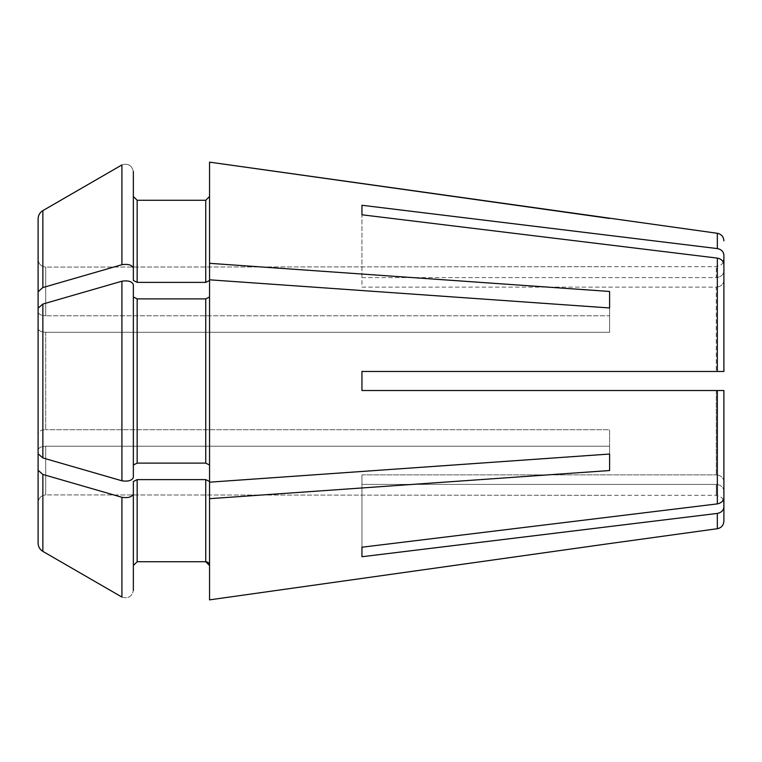 <?xml version="1.0" encoding="UTF-8"?>
<svg xmlns="http://www.w3.org/2000/svg" width="762" height="762" viewBox="0 0 762 762"><rect width="100%" height="100%" fill="white"/><g stroke="black" fill="none" stroke-linecap="round" stroke-linejoin="round"><path stroke-width="0.57" stroke-dasharray="3.81 2.86" d="M209.55 599.865L209.55 481.517L209.55 482.184L609.6 454.038L609.6 429.701L609.6 446.199L609.6 429.701L45.72 429.701L609.6 429.701L609.6 470.535L609.6 446.199L45.72 446.199L609.6 446.199L609.6 470.535L209.55 498.681L209.55 481.517L209.55 599.865L209.55 498.681M38.1 450.018L38.1 502.549C38.624 497.986 41.167 495.433 45.72 494.9L609.6 495.3L45.72 494.9L45.72 446.199L45.72 494.9C41.167 495.433 38.624 497.986 38.1 502.549L38.1 450.018C38.624 447.742 41.167 446.465 45.72 446.199C41.167 446.465 38.624 447.742 38.1 450.018L38.1 470.306L42.862 474.44A352794.608 176397.304 180 0 0 121.92 497.291L121.92 597.075C128.054 598.903 131.864 596.703 133.35 590.474C131.864 596.703 128.054 598.903 121.92 597.075M361.95 277.597L716.28 277.597L716.28 266.7L716.28 277.597L361.95 277.597L361.95 287.122L716.28 287.122L716.28 371.475L716.28 287.122L361.95 287.122L361.95 205.264L361.95 277.597M723.9 371.475L723.9 264.662L723.9 371.475L361.95 371.475L361.95 390.525L361.95 371.475L716.28 371.475M361.95 371.475L361.95 390.525L716.28 390.525L716.28 474.878L716.28 390.525M361.95 474.878L716.28 474.878L361.95 474.878L361.95 484.403L716.28 484.403L716.28 495.3L716.28 484.403L361.95 484.403L361.95 474.878L361.95 556.736L361.95 474.878M42.862 457.943L42.862 304.057L38.1 308.191L38.1 433.521L38.1 328.479C38.624 330.756 41.167 332.032 45.72 332.299L609.6 332.299L609.6 315.801L609.6 332.299L45.72 332.299L45.72 429.701L45.72 332.299C41.167 332.032 38.624 330.756 38.1 328.479L38.1 433.521C38.624 431.244 41.167 429.968 45.72 429.701C41.167 429.968 38.624 431.244 38.1 433.521L38.1 453.809L42.862 457.943A352794.608 176397.304 180 0 0 121.92 480.793C128.054 481.698 131.864 480.603 133.35 477.488L133.35 465.02L137.16 463.115L205.74 463.115L209.55 465.02L209.55 482.184L209.55 279.816L609.6 307.962L609.6 332.299L609.6 291.465L609.6 315.801L45.72 315.801L609.6 315.801L609.6 291.465L209.55 263.319L209.55 162.135L209.55 263.319M38.1 311.982L38.1 259.451C38.624 264.014 41.167 266.567 45.72 267.1L609.6 266.7L45.72 267.1L45.72 315.801L45.72 267.1C41.167 266.567 38.624 264.014 38.1 259.451L38.1 311.982C38.624 314.258 41.167 315.535 45.72 315.801C41.167 315.535 38.624 314.258 38.1 311.982L38.1 291.694L42.862 287.56A352794.608 176397.304 180 0 1 121.92 264.709C128.054 263.795 131.864 264.9 133.35 268.014L133.35 280.483L137.16 282.388L205.74 282.388L209.55 280.483L209.55 162.135M209.55 465.02L209.55 482.184M209.55 296.98L209.55 279.816L209.55 296.98L205.74 298.885L137.16 298.885L133.35 296.98L133.35 465.02L133.35 284.512C131.864 281.397 128.054 280.302 121.92 281.207L121.92 480.793M723.9 264.662C723.529 261.109 721.347 258.928 717.337 258.108A2819955.098 2442152.755 0 0 0 361.95 214.789M133.35 296.98L133.35 465.02M133.35 196.463L133.35 171.526C131.864 165.297 128.054 163.097 121.92 164.925C128.054 163.097 131.864 165.297 133.35 171.526L133.35 268.014M723.9 259.08L723.9 270.977C723.376 274.93 720.833 277.13 716.28 277.597C720.833 277.13 723.376 274.93 723.9 270.977L723.9 255.137M717.337 233.286L717.337 248.583A2819955.098 2442152.755 0 0 0 361.95 205.264M38.1 259.451L38.1 218.885C38.233 215.294 39.814 212.541 42.862 210.626L42.862 287.56M137.16 282.388L137.16 200.273L205.74 200.273L205.74 282.388M723.9 502.92L723.9 506.863C723.529 510.416 721.347 512.597 717.337 513.417A2819955.098 2442152.755 -0 0 1 361.95 556.736M723.9 491.023C723.376 487.07 720.833 484.87 716.28 484.403C720.833 484.87 723.376 487.07 723.9 491.023M723.9 481.498C723.376 477.545 720.833 475.345 716.28 474.878C720.833 475.345 723.376 477.545 723.9 481.498L723.9 390.525L723.9 481.498L723.9 390.525L361.95 390.525M38.1 502.549L38.1 543.115C38.233 546.706 39.814 549.459 42.862 551.374L42.862 474.44M723.9 497.338C723.529 500.891 721.347 503.072 717.337 503.892A2819954.946 2442152.621 -0 0 1 361.95 547.211M209.55 280.483L209.55 279.816M133.35 565.537L133.35 481.517L133.35 590.474L133.35 481.517L137.16 479.612L205.74 479.612L209.55 481.517M42.862 304.057A352794.608 176397.304 180 0 1 121.92 281.207M723.9 280.502C723.376 284.455 720.833 286.655 716.28 287.122C720.833 286.655 723.376 284.455 723.9 280.502M38.1 543.115L38.1 470.306M133.35 493.986C131.864 497.1 128.054 498.205 121.92 497.291M717.337 371.475L717.337 258.108M121.92 164.925L121.92 264.709M717.337 528.714L717.337 513.417M717.337 503.892L717.337 390.525M137.16 463.115L137.16 298.885M205.74 463.115L205.74 298.885M137.16 561.727L137.16 479.612M205.74 561.727L205.74 479.612M723.271 262.109L721.624 264.509L716.28 266.7L609.6 266.7M723.271 499.891L721.624 497.491L716.28 495.3L609.6 495.3"/><path stroke-width="1.14" d="M209.55 279.816L209.55 263.319L609.6 291.465L609.6 307.962L209.55 279.816L209.55 599.865L609.6 543.573L209.55 599.865M716.28 390.525L361.95 390.525L723.9 390.525L723.9 497.338C723.529 500.891 721.347 503.072 717.337 503.892A2819954.946 2442152.621 180 0 1 361.95 547.211L361.95 556.736L361.95 547.211M361.95 371.475L723.9 371.475L723.9 264.662L723.9 371.475L361.95 371.475L361.95 390.525M723.271 262.109L723.9 259.08L723.9 270.977L723.9 255.137C723.529 251.584 721.347 249.403 717.337 248.583A2819955.25 2442152.888 180 0 0 361.95 205.264L361.95 214.789L361.95 205.264M723.9 255.137C723.529 251.584 721.347 249.403 717.337 248.583L717.337 233.286C721.357 234.144 723.548 236.658 723.9 240.84M38.1 450.018L38.1 470.306L42.862 474.44A352794.608 176397.304 -0 0 0 121.92 497.291C128.054 498.205 131.864 497.1 133.35 493.986L133.35 481.517L137.16 479.612L205.74 479.612L209.55 481.517M133.35 565.537L137.16 561.727L133.35 565.537L133.35 590.474L133.35 493.986M121.92 281.207C128.054 280.302 131.864 281.397 133.35 284.512L133.35 477.488C131.864 480.603 128.054 481.698 121.92 480.793L121.92 281.207A352794.608 176397.304 -0 0 0 42.862 304.057L42.862 457.943A352794.608 176397.304 -0 0 0 121.92 480.793M42.862 304.057L38.1 308.191L38.1 453.809L38.1 433.521L38.1 453.809L42.862 457.943M209.55 482.184L609.6 454.038L609.6 470.535L209.55 498.681M133.35 465.02L137.16 463.115L205.74 463.115L209.55 465.02M133.35 296.98L137.16 298.885L205.74 298.885L209.55 296.98M133.35 196.463L137.16 200.273L137.16 282.388L133.35 280.483L133.35 171.526L133.35 196.463L137.16 200.273L205.74 200.273L209.55 196.463L205.74 200.273L205.74 282.388L209.55 280.483M38.1 259.451L38.1 218.885C38.233 215.294 39.814 212.541 42.862 210.626A355750.254 355750.254 0 0 1 121.92 164.925A355750.254 355750.254 0 0 0 42.862 210.626L42.862 287.56A352794.608 176397.304 -0 0 1 121.92 264.709L121.92 164.925M717.337 233.286L209.55 162.135L209.55 263.319M38.1 502.549L38.1 543.115C38.233 546.706 39.814 549.459 42.862 551.374A355750.254 355750.254 0 0 0 121.92 597.075L121.92 497.291M137.16 561.727L205.74 561.727L209.55 565.537C209.331 563.223 208.055 561.956 205.74 561.727L137.16 561.727L137.16 479.612M723.271 499.891L723.9 502.92L723.9 491.023L723.9 506.863C723.529 510.416 721.347 512.597 717.337 513.417L717.337 528.714L609.6 543.573M723.9 264.662C723.529 261.109 721.347 258.928 717.337 258.108A2819954.946 2442152.621 180 0 0 361.95 214.789M723.9 506.863L723.9 521.16L723.9 506.863M723.9 481.498L723.9 497.338M137.16 282.388L205.74 282.388M42.862 474.44L42.862 551.374A355750.254 355750.254 0 0 0 121.92 597.075M38.1 311.982L38.1 218.885L38.1 291.694L42.862 287.56M723.9 371.475L716.28 371.475M38.1 470.306L38.1 543.115M133.35 268.014C131.864 264.9 128.054 263.795 121.92 264.709M609.6 218.427L209.55 162.135M717.337 513.417A2819955.25 2442152.888 180 0 1 361.95 556.736M717.337 258.108L717.337 371.475M717.337 390.525L717.337 503.892M205.74 479.612L205.74 561.727M137.16 298.885L137.16 463.115M205.74 298.885L205.74 463.115M717.337 528.714C721.357 527.856 723.548 525.342 723.9 521.16"/></g></svg>
